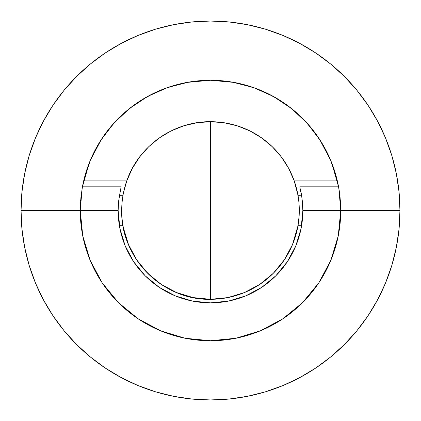 <?xml version="1.0" encoding="UTF-8"?>
<svg xmlns="http://www.w3.org/2000/svg" width="421" height="421" viewBox="0 0 421 421"><rect width="100%" height="100%" fill="white"/><g stroke="black" fill="none" stroke-linecap="round" stroke-linejoin="round"><path stroke-width="0.63" d="M185.129 338.252A130.247 130.247 0 0 1 80.253 210.5L21.05 210.5L21.96 191.929L24.692 173.541L29.207 155.507L35.469 137.999L43.421 121.195L52.978 105.245L64.055 90.315L76.538 76.538L90.315 64.055L105.245 52.978L121.195 43.421L137.999 35.469L155.507 29.207L173.541 24.692L191.929 21.96L210.5 21.05L229.071 21.96L247.459 24.692L265.493 29.207L283.001 35.469L299.805 43.421L315.755 52.978L330.685 64.055L344.462 76.538L356.945 90.315L368.022 105.245L377.579 121.195L385.531 137.999L391.793 155.507L396.308 173.541L399.04 191.929L399.95 210.5A189.45 189.45 0 0 1 210.5 399.95A189.45 189.45 0 0 1 21.05 210.5A189.45 189.45 0 0 0 210.5 399.95A189.45 189.45 0 0 0 399.95 210.5L340.747 210.5A130.247 130.247 0 0 1 254.279 333.169M399.95 210.5L399.04 229.071L396.308 247.459L391.793 265.493L385.531 283.001L377.579 299.805L368.022 315.755L356.945 330.685L344.462 344.462L330.685 356.945L315.755 368.022L299.805 377.579L283.001 385.531L265.493 391.793L247.459 396.308L229.071 399.04L210.5 399.95L191.929 399.04L173.541 396.308L155.507 391.793L137.999 385.531L121.195 377.579L105.245 368.022L90.315 356.945L76.538 344.462L64.055 330.685L52.978 315.755L43.421 299.805L35.469 283.001L29.207 265.493L24.692 247.459L21.96 229.071L21.05 210.5L80.253 210.5L80.921 197.344L82.427 186.819A130.247 130.247 0 0 1 338.573 186.819L340.079 197.317L340.747 210.5L399.95 210.5A189.45 189.45 0 0 0 210.5 21.05A189.45 189.45 0 0 0 21.05 210.5A189.45 189.45 0 0 1 210.5 21.05A189.45 189.45 0 0 1 399.95 210.5M340.747 210.405L338.821 188.166M338.579 186.829L331.748 162.927M330.732 160.422L319.592 139.346M315.418 133.32L304.746 120.601M298.347 114.338L286.612 104.803M278.849 99.63L265.609 92.483M257.273 88.942L241.807 84.068M234.25 82.437L210.542 80.253M210.484 80.253L186.75 82.437M179.193 84.068L163.727 88.942M155.391 92.483L142.151 99.63M134.388 104.803L122.653 114.338M116.254 120.601L105.582 133.32M101.408 139.346L90.268 160.422M89.252 162.927L82.421 186.829M82.179 188.166L80.253 210.405M297.979 225.803L292.542 244.485L284.338 259.836L273.292 273.292L259.836 284.338L244.485 292.542L227.824 297.6L210.5 299.305L193.176 297.6L176.515 292.542L161.164 284.338L147.708 273.292L136.662 259.836L128.458 244.485L123.4 227.824M123.348 227.561L123.021 225.803M123.021 195.197L123.358 193.397M123.458 192.892L126.774 180.898L123.806 191.26M127.731 178.315L128.389 176.673M128.563 176.257L129.731 173.578M134.978 163.774L136.515 161.385M136.814 160.938L137.862 159.406M145.866 149.597L147.529 147.882M160.327 137.225L160.943 136.809M161.385 136.515L163.806 134.962M174.268 129.421L176.299 128.542M176.741 128.363L179.199 127.395M189.955 124.106L192.918 123.453M193.439 123.348L194.734 123.106M296.484 188.282L294.226 180.898A88.805 88.805 0 0 0 210.5 121.695L210.505 121.695C173.768 121.18 138.53 146.092 126.774 180.898C123.4 190.476 121.706 200.343 121.695 210.5C120.469 257.952 163.048 300.531 210.5 299.305L210.5 121.695L210.5 299.305A88.805 88.805 0 0 1 126.774 180.898L83.663 180.898L126.774 180.898L132.299 168.416L139.672 156.928L148.724 146.708L159.227 137.993L170.947 130.989L183.598 125.868L196.891 122.743L210.5 121.695L224.109 122.743L237.402 125.868L250.053 130.989L261.773 137.993L272.276 146.708L281.328 156.928L288.701 168.416L294.226 180.898L297.979 195.197M226.266 123.106L231.045 124.106M241.801 127.395L246.732 129.421M257.194 134.962L260.673 137.225M272.855 147.271L273.261 147.676M273.292 147.708L275.134 149.597M283.138 159.406L286.022 163.774M291.269 173.578L293.269 178.315M229.445 297.263L244.175 292.674M246.985 291.464L258.652 285.117M263.367 281.854L271.54 275.002M276.008 270.461L282.407 262.615M286.022 257.22L290.885 248.248L285.338 258.305M293.342 242.496L294.242 240.049M294.258 240.007L296.679 231.945M297.805 226.756L299.12 216.199M297.968 195.149L297.831 194.381M297.815 194.313L297.71 193.739M293.795 179.704L293.442 178.767M293.426 178.73L292.974 177.578M287.359 166.011L285.275 162.595M278.602 153.507L274.876 149.329M267.572 142.461L263.404 139.172M253.468 132.783L250.563 131.247M236.597 125.616L232.75 124.527M221.83 122.422L220.057 122.211M219.999 122.206L216.405 121.89M206.632 121.78L204.074 121.927M203.548 121.969L200.901 122.216M190.624 123.948L188.066 124.574M187.561 124.711L185.956 125.153M174.631 129.263L172.857 130.068M172.294 130.336L171.836 130.552M158.417 138.572L156.659 139.877M147.055 148.36L146.54 148.892M146.182 149.271L143.84 151.823M136.115 161.99L134.562 164.458M130.01 172.978L128.731 175.857M123.658 229.077L123.721 229.35M124.621 233.102L125.148 235.023M131.831 251.7L132.715 253.353M141.919 266.919L143.693 269.008M151.634 276.992L154.602 279.507M155.996 280.612L157.58 281.817M172.589 290.806L169.6 289.327M185.119 295.6L186.792 296.084M206.59 299.22L208.027 299.268M122.958 225.43L122.8 224.456L122.958 225.43M122.579 222.988L122.327 221.072L122.579 222.988M122.085 218.788L122.327 221.072M121.937 217.041L122.032 218.231M225.63 298.005L210.5 299.305A88.805 88.805 0 0 0 294.226 180.898A88.805 88.805 0 0 1 210.5 299.305L195.37 298.005M299.157 215.647L299.236 213.973M297.51 228.261L292.858 243.722M281.817 263.414L275.234 271.292M270.556 275.918L262.825 282.254M257.347 285.943L248.411 290.806M242.607 293.3L232.045 296.652M226.814 297.794L225.661 298M195.055 297.952L194.186 297.794M188.955 296.652L180.993 294.258M180.367 294.037L178.393 293.3M166.59 287.69L163.653 285.943M158.175 282.254L154.591 279.497M154.123 279.112L150.444 275.918M145.766 271.292L143.603 268.903M143.229 268.472L139.183 263.414M135.662 258.305L134.646 256.678M134.399 256.273L130.126 248.264M128.142 243.722L127.91 243.138M127.789 242.822L123.49 228.261M123.553 192.429L126.774 180.898M127.305 179.441L127.716 178.367M127.884 177.93L128.142 177.278M133.462 166.327L134.331 164.843M134.673 164.279L135.662 162.695M141.688 154.365L143.266 152.481M143.608 152.086L145.719 149.755M151.797 143.866L154.081 141.919M154.591 141.503L156.523 139.982M163.653 135.057L166.59 133.31M167.158 132.989L168.737 132.126M178.393 127.7L180.377 126.958M180.872 126.784L182.04 126.379M194.186 123.206L195.044 123.053M195.686 122.937L196.086 122.874M224.914 122.874L225.593 122.99M225.63 122.995L226.814 123.206M238.96 126.379L242.607 127.7M252.263 132.126L257.347 135.057M264.477 139.982L269.208 143.871M275.281 149.755L277.539 152.26M277.56 152.286L279.312 154.365M285.338 162.695L287.538 166.327M292.858 177.278L293.195 178.136M293.232 178.22L293.695 179.441M294.226 180.898L337.337 180.898L294.226 180.898L297.505 192.702M121.811 205.953L121.795 206.337M122.327 199.928L121.932 204.027M299.305 210.505L298.915 202.212L297.51 192.739M299.236 207.027L299.157 205.353M337.337 180.898L330.617 160.143L320.528 140.803L307.351 123.416L291.458 108.471L273.292 96.388L253.368 87.51L232.239 82.079L210.5 80.253L188.761 82.079L167.632 87.51L147.708 96.388L129.542 108.471L113.649 123.416L100.472 140.803L90.383 160.143L83.663 180.898M330.617 160.143L320.528 140.803L307.351 123.416L291.458 108.471M273.292 96.388L253.368 87.51M232.239 82.079L210.5 80.253L188.761 82.079M167.632 87.51L147.708 96.388L129.542 108.471M298.673 199.928L297.963 195.133M299.12 204.806L298.915 202.212M297.963 225.867L298.915 218.788M123.49 192.739L123.043 195.102M301.662 225.298L298.063 225.298L301.662 225.298L302.846 211.9M122.937 195.702L119.338 195.702L122.937 195.702M118.159 212.121L119.106 223.788M302.483 202.185L301.325 193.755L299.768 186.819L301.915 197.338L302.857 210.5A92.357 92.357 0 0 1 210.5 302.857A92.357 92.357 0 0 1 118.143 210.5L118.59 201.401L120.522 189.682M302.683 216.168L302.488 218.72M301.841 224.172L302.262 220.962M302.036 222.788L301.841 224.167M302.852 211.331L302.81 213.384A92.357 92.357 0 0 0 302.857 210.537M118.317 216.173L118.964 222.804L118.19 213.4A92.357 92.357 0 0 0 118.317 216.173L118.143 210.5L118.59 201.401L120.769 188.634M118.964 222.804L119.338 225.303M259.531 331.164L259.946 330.995M235.423 338.342L236.655 338.095M302.41 201.412L302.857 210.5L340.747 210.5L340.431 201.417L340.747 210.5A130.247 130.247 0 0 1 210.5 340.747A130.247 130.247 0 0 1 80.253 210.5L82.758 235.907L90.168 260.341L102.203 282.859L118.401 302.599L138.141 318.797L160.659 330.832L185.093 338.242L210.526 340.747M184.298 338.084L185.619 338.347M121.232 186.819L82.427 186.819L80.921 197.344L80.285 207.774M82.284 233.408L83.663 240.112M88.594 256.368L91.194 262.757M102.04 282.612L102.303 283.007M116.675 300.836L121.506 305.604M134.646 316.382L140.398 320.27M159.717 330.438L160.822 330.901M260.178 330.901L261.378 330.401M280.602 320.27L286.354 316.382M299.494 305.604L304.325 300.836M318.697 283.007L318.96 282.612M329.806 262.757L332.406 256.368M337.337 240.112L338.716 233.408M300.715 190.734L300.447 189.534M301.304 193.644L301.026 192.192M301.552 195.039L301.378 194.055M339.668 193.755L339.863 195.333M339.247 190.802L338.905 188.676M339.089 189.787L339.226 190.66M340.431 201.417L339.247 190.808M80.59 201.138L80.653 200.275M118.627 201.033L118.59 201.401M121.095 187.324L121.006 187.692M80.253 210.5L118.143 210.5L80.253 210.5M210.5 340.747L235.907 338.242L260.341 330.832L282.859 318.797L302.599 302.599L318.797 282.859L330.832 260.341L338.242 235.907L340.747 210.5L302.857 210.5L301.083 228.519L295.826 245.843L287.29 261.809L275.808 275.808L261.809 287.29L245.843 295.826L228.519 301.083L210.5 302.857L192.481 301.083L175.157 295.826L159.191 287.29L145.192 275.808L133.71 261.809L125.174 245.843L119.917 228.519L118.143 210.5M122.937 225.298L119.338 225.298M234.839 338.452L239.123 337.563M227.971 339.573L231.118 339.105M210.079 340.747L210.595 340.747M190.308 339.173L193.197 339.594M181.772 337.542L186.277 338.473M298.063 195.702L300.362 195.702M299.768 186.819L338.573 186.819"/></g></svg>
